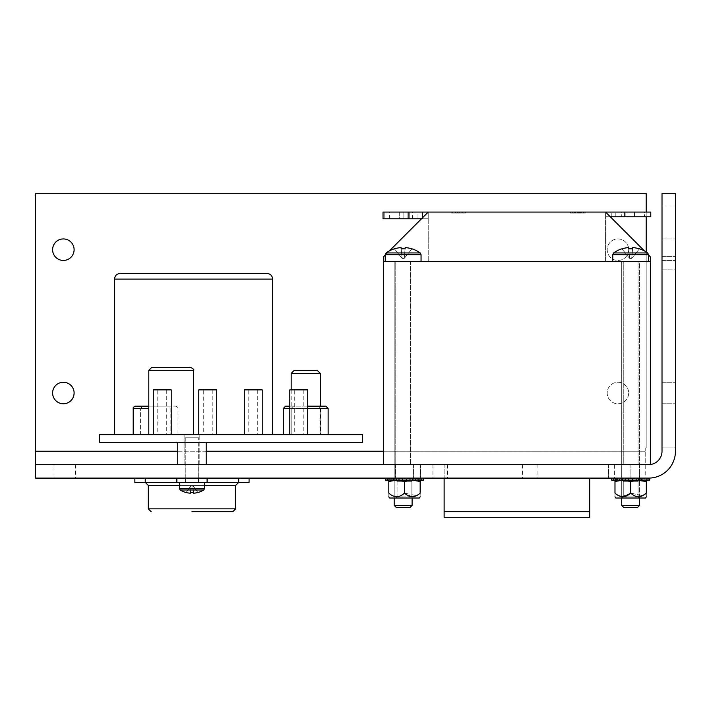 <?xml version="1.0" encoding="UTF-8"?>
<svg xmlns="http://www.w3.org/2000/svg" width="711" height="711" viewBox="0 0 711 711"><rect width="100%" height="100%" fill="white"/><g stroke="black" fill="none" stroke-linecap="round" stroke-linejoin="round"><path stroke-width="0.53" stroke-dasharray="3.56 2.67" d="M662.012 193.703L675.45 193.703L662.012 193.703L675.45 193.703L675.45 447.877L662.012 447.877L675.45 447.877L675.45 451.236A26.876 26.876 0 0 1 648.574 478.103L645.215 478.103L645.215 451.236L645.215 464.665L648.574 464.665A13.438 13.438 0 0 0 662.012 451.236L662.012 193.703M645.215 464.665L35.55 464.665L35.55 478.103L35.55 193.703L646.183 193.703L646.183 447.877L645.215 447.877L645.215 451.236L35.55 451.236M646.183 212.065L646.183 216.775M646.183 251.934L646.183 447.877L645.215 447.877L645.215 451.236L383.433 451.236M74.104 249.685A10.745 10.745 0 0 1 57.982 259A10.745 10.745 0 0 1 57.982 240.38A10.745 10.745 0 0 1 74.104 249.685M628.684 393.005A10.745 10.745 0 0 1 612.562 402.319A10.745 10.745 0 0 1 612.562 383.7A10.745 10.745 0 0 1 628.684 393.005A10.745 10.745 0 0 0 617.939 382.26A10.745 10.745 0 0 0 607.194 393.005A10.745 10.745 0 0 0 617.939 403.759A10.745 10.745 0 0 0 628.684 393.005M628.684 249.685A10.745 10.745 0 0 1 612.562 259A10.745 10.745 0 0 1 612.562 240.38A10.745 10.745 0 0 1 628.684 249.685A10.745 10.745 0 0 0 617.939 238.94A10.745 10.745 0 0 0 607.194 249.685A10.745 10.745 0 0 0 617.939 260.439A10.745 10.745 0 0 0 628.684 249.685M74.104 393.005A10.745 10.745 0 0 1 57.982 402.319A10.745 10.745 0 0 1 57.982 383.7A10.745 10.745 0 0 1 74.104 393.005M675.45 249.685L675.45 260.439L675.45 249.685M675.45 393.005L675.45 403.759L675.45 393.005M675.45 269.842L675.45 256.404L675.45 269.842L662.012 269.842L662.012 256.404L662.012 269.842L675.45 269.842M64.772 478.103L75.526 478.103L64.772 478.103M619.352 478.103L630.106 478.103L619.352 478.103M614.633 478.103L420.512 478.103L614.633 478.103L614.633 464.665L420.512 464.665L614.633 464.665L614.633 478.103M404.488 478.103L413.447 478.103L404.488 478.103M630.666 478.103L639.624 478.103L630.666 478.103M191.97 478.103L198.804 478.103L191.97 478.103M529.775 478.103L537.054 478.103L529.775 478.103M440.207 478.103L447.486 478.103L440.207 478.103M35.55 478.103L645.215 478.103M662.012 249.685L662.012 260.439L662.012 249.685M662.012 393.005L662.012 403.759L662.012 393.005M64.772 464.665L75.526 464.665L64.772 464.665M619.352 464.665L630.106 464.665L619.352 464.665M404.488 464.665L413.447 464.665L404.488 464.665M630.666 464.665L639.624 464.665L630.666 464.665M191.97 464.665L198.804 464.665L191.97 464.665M529.775 464.665L537.054 464.665L529.775 464.665M440.207 464.665L447.486 464.665L440.207 464.665M420.512 464.665L420.512 478.103L420.512 464.665M191.97 482.582L145.462 482.582L191.97 482.582M134.868 482.582L249.072 482.582M207.088 478.103L238.692 478.103L207.088 478.103L207.088 482.582M238.692 478.103L249.072 478.103L238.692 478.103L238.692 482.582M145.248 478.103L176.852 478.103L134.868 478.103L145.248 478.103L145.248 482.582M191.97 511.698L232.79 511.698M458.835 213.096L451.165 213.096L465.385 213.096L465.385 212.065L451.165 212.065L465.385 212.065L451.165 212.065L465.385 212.065L451.165 212.065L465.385 212.065L451.165 212.065L465.385 212.065L451.165 212.065L465.385 212.065L451.165 212.065L465.385 212.065L465.385 213.096L465.385 212.065L465.385 213.096L461.857 213.096L461.857 212.065L459.368 212.065L463.928 212.065L459.368 212.065L463.928 212.065L459.368 212.065L461.83 212.065L461.83 213.096L458.835 213.096L458.835 212.065L458.835 213.096L455.2 213.096L455.2 212.065L457.911 212.065L452.623 212.065L457.911 212.065L452.623 212.065L457.911 212.065L452.623 212.065L455.2 212.065L455.2 213.096L451.165 213.096L451.165 212.065L451.165 213.096L465.385 213.096L465.385 212.065L465.385 213.096L459.368 213.096L463.928 213.096L463.928 212.065L463.928 213.096L463.928 212.065L463.928 213.096L465.385 213.096L465.385 212.065L465.385 213.096L461.857 213.096L461.857 212.065L461.83 213.096L452.623 213.096L455.2 213.096L455.2 212.065L455.2 213.096L451.165 213.096L451.165 212.065L451.165 213.096L463.928 213.096L463.928 212.065L463.928 213.096L451.165 213.096L451.165 212.065L451.165 213.096L465.385 213.096L465.385 212.065L465.385 213.096L459.368 213.096L459.368 212.065L459.368 213.096L461.83 213.096L461.857 212.065L461.83 213.096L458.835 213.096L458.835 212.065M576.514 213.096L585.215 213.096L570.631 213.096L583.393 213.096L583.393 212.065L570.266 212.065L584.851 212.065L583.393 212.065L583.393 213.096L584.851 213.096L584.851 212.065L584.851 213.096L570.631 213.096L570.631 212.065L585.215 212.065L570.631 212.065L585.215 212.065L570.631 212.065L570.631 213.096L573.91 213.096L573.91 212.065L573.91 213.096L585.215 213.096L585.215 212.065L581.518 212.065L585.215 212.065L585.215 213.096L575.368 213.096L575.368 212.065L581.545 212.065L575.368 212.065L575.368 213.096L573.91 213.096L573.91 212.065L573.91 213.096L570.631 213.096L570.631 212.065L570.631 213.096L576.514 213.096L576.514 212.065M417.988 212.065L407.901 212.065L422.565 212.065L407.901 212.065L422.565 212.065L407.901 212.065L417.988 212.065L417.988 218.784L422.565 218.784L407.901 218.784L422.565 218.784L407.901 218.784L422.565 218.784L407.901 218.784L417.988 218.784L417.988 212.065M399.262 212.065L384.793 212.065L403.839 212.065L384.793 212.065L403.839 212.065L384.793 212.065L399.262 212.065L399.262 218.784L403.839 218.784L384.793 218.784L403.839 218.784L384.793 218.784L403.839 218.784L384.793 218.784L399.262 218.784L399.262 212.065M412.478 212.065L407.901 212.065L412.478 212.065L412.478 218.784L407.901 218.784L412.478 218.784L412.478 212.065M389.361 212.065L384.793 212.065L389.361 212.065L389.361 218.784L384.793 218.784L389.361 218.784L389.361 212.065M634.541 212.065L649.019 212.065L629.964 212.065L649.019 212.065L629.964 212.065L649.019 212.065L629.964 212.065L649.019 212.065L629.964 212.065L634.541 212.065L634.541 216.775L629.964 216.775L649.019 216.775L629.964 216.775L649.019 216.775L629.964 216.775L649.019 216.775L629.964 216.775L649.019 216.775L629.964 216.775L649.019 216.775L634.541 216.775L634.541 212.065M615.815 212.065L625.902 212.065L611.238 212.065L625.902 212.065L611.238 212.065L625.902 212.065L611.238 212.065L625.902 212.065L611.238 212.065L615.815 212.065L615.815 216.775L611.238 216.775L625.902 216.775L611.238 216.775L625.902 216.775L611.238 216.775L625.902 216.775L611.238 216.775L625.902 216.775L611.238 216.775L625.902 216.775L615.815 216.775L615.815 212.065M644.442 212.065L649.019 212.065L644.442 212.065L644.442 216.775L644.442 212.065M621.325 212.065L625.902 212.065L621.325 212.065L621.325 216.775L621.325 212.065M383.433 261.337L428.226 261.337L383.433 261.337L383.433 256.858L383.433 261.337L383.433 256.858L428.226 212.065L383.025 212.065L428.226 212.065L383.025 212.065L428.226 212.065L383.025 212.065L408.967 212.065L383.025 212.065L383.025 218.784L408.967 218.784L408.967 212.065L428.226 212.065L408.967 212.065L408.967 218.784L428.226 218.784L428.226 212.065L383.433 256.858L428.226 212.065L650.778 212.065L605.585 212.065L650.778 212.065L605.585 212.065L650.778 212.065L605.585 212.065L650.369 256.858L650.369 261.337L383.433 261.337L650.369 261.337L383.433 261.337L383.433 464.665L650.369 464.665L383.433 464.665M650.369 261.337L605.585 261.337L605.585 212.065L605.585 216.775L624.845 216.775L624.845 212.065L624.845 216.775L624.845 212.065L624.845 216.775L624.845 212.065L624.845 216.775L624.845 212.065L624.845 216.775L624.845 212.065L624.845 216.775L624.845 212.065L624.845 216.775L624.845 212.065L624.845 216.775L624.845 212.065L624.845 216.775L624.845 212.065L624.845 216.775L605.585 216.775L650.778 216.775L650.778 212.065L650.778 216.775L650.778 212.065L650.778 216.775L650.778 212.065L650.778 216.775L650.778 212.065L650.778 216.775L605.585 216.775L650.778 216.775L605.585 216.775L650.778 216.775L605.585 216.775L650.778 216.775L624.845 216.775L650.778 216.775L650.778 212.065L605.585 212.065L650.369 256.858L650.369 261.337L650.369 256.858L605.585 212.065L605.585 261.337L650.369 261.337L650.369 464.55M444.126 517.297L444.126 464.665L589.686 464.665L444.126 464.665L444.126 478.103M589.686 478.103L589.686 517.297M648.574 255.062L644.415 250.903M389.388 250.903L385.229 255.062M395.751 261.337L410.531 261.337L395.751 261.337L410.531 261.337L395.751 261.337L395.751 464.665L410.531 464.665L395.751 464.665L410.531 464.665L395.751 464.665L395.751 261.337M623.271 261.337L638.051 261.337L623.271 261.337L638.051 261.337L623.271 261.337L623.271 464.665L638.051 464.665L623.271 464.665L638.051 464.665L623.271 464.665L623.271 261.337M428.226 261.337L428.226 212.065L428.226 261.337M421.507 218.784L408.967 218.784L428.226 218.784L408.967 218.784L428.226 218.784L428.226 212.065M610.287 216.775L605.585 216.775L605.585 212.065M624.845 216.775L624.845 212.065M444.126 511.698L589.686 511.698M408.967 218.784L428.226 218.784L408.967 218.784L408.967 212.065L408.967 218.784L383.025 218.784L383.025 212.065L383.025 218.784L408.967 218.784L408.967 212.065L408.967 218.784L408.967 212.065L408.967 218.784L383.025 218.784L383.025 212.065L383.025 218.784L408.967 218.784L408.967 212.065L408.967 218.784L408.967 212.065L408.967 218.784L383.025 218.784L383.025 212.065L383.025 218.784L408.967 218.784L408.967 212.065M581.571 213.096L575.368 213.096L581.545 213.096L581.545 212.065L581.571 213.096L581.571 212.065M575.368 213.096L575.368 212.065L575.368 213.096M583.758 213.096L583.758 212.065L583.758 213.096M580.478 213.096L580.478 212.065L580.478 213.096M585.215 213.096L585.215 212.065L585.215 213.096M580.985 213.096L580.985 212.065M572.088 213.096L572.088 212.065L572.088 213.096M580.869 213.096L580.869 212.065M578.594 213.096L570.266 213.096L581.527 213.096L581.518 212.065L581.527 213.096L578.594 213.096L578.594 212.065M577.376 213.096L577.376 212.065M574.852 213.096L574.852 212.065M575.332 213.096L584.851 213.096L570.266 213.096L570.266 212.065L570.266 213.096L574.275 213.096L574.275 212.065L574.275 213.096L571.724 213.096L571.724 212.065L571.724 213.096L575.332 213.096L575.332 212.065M574.461 213.096L574.461 212.065L574.461 213.096M572.488 213.096L572.488 212.065M574.728 213.096L574.728 212.065M577.741 213.096L577.741 212.065L577.741 213.096M579.198 213.096L579.198 212.065M570.631 213.096L570.631 212.065L570.631 213.096M584.851 213.096L584.851 212.065L584.851 213.096M583.393 213.096L583.393 212.065L583.393 213.096M579.652 213.096L579.652 212.065M579.927 213.096L579.927 212.065M575.279 213.096L575.279 212.065M578.47 213.096L578.47 212.065M457.911 213.096L457.911 212.065L457.911 213.096L457.911 212.065L457.911 213.096L452.623 213.096L452.623 212.065L452.623 213.096L452.623 212.065L452.623 213.096L455.2 213.096L455.2 212.065L455.2 213.096L457.742 213.096L457.742 212.065L457.911 213.096M463.928 213.096L463.928 212.065L463.928 213.096L459.368 213.096L459.368 212.065L459.368 213.096L463.928 213.096L463.928 212.065L463.928 213.096L463.928 212.065L463.928 213.096L451.165 213.096L451.165 212.065L451.165 213.096L451.165 212.065L451.165 213.096L455.724 213.096L455.724 212.065L455.724 213.096L451.165 213.096L451.165 212.065L451.165 213.096L465.385 213.096L465.385 212.065L465.385 213.096L463.928 213.096L463.928 212.065L463.928 213.096L451.165 213.096L451.165 212.065L451.165 213.096L463.928 213.096M459.368 213.096L459.368 212.065L459.368 213.096M457.742 213.096L457.742 212.065M452.623 213.096L452.623 212.065L452.623 213.096M462.612 213.096L457.182 213.096L462.612 213.096L462.612 212.065L457.182 212.065L462.612 212.065L457.182 212.065L462.612 212.065L457.182 212.065L462.612 212.065L462.612 213.096L457.182 213.096L457.182 212.065L457.182 213.096L462.612 213.096L457.182 213.096L457.182 212.065L457.182 213.096L462.612 213.096L462.612 212.065M465.385 213.096L465.385 212.065L465.385 213.096L451.165 213.096L451.165 212.065L451.165 213.096L455.724 213.096L455.724 212.065L455.724 213.096L451.165 213.096L451.165 212.065L451.165 213.096L465.385 213.096L465.385 212.065L465.385 213.096L451.165 213.096L451.165 212.065L451.165 213.096L455.724 213.096L455.724 212.065L455.724 213.096L451.165 213.096L451.165 212.065L451.165 213.096L465.385 213.096M457.182 213.096L457.182 212.065L457.182 213.096M206.19 442.278L177.75 442.278L206.19 442.278L177.75 442.278L206.19 442.278L206.19 464.665L177.75 464.665L206.19 464.665M362.61 442.278L99.54 442.278L99.54 434.661L362.61 434.661L362.61 442.278M320.288 434.661L291.172 434.661L320.288 434.661L320.288 406.159M307.712 434.661L289.795 434.661L307.712 434.661M262.208 434.661L244.291 434.661L262.208 434.661M216.704 434.661L198.787 434.661L216.704 434.661M171.2 434.661L153.283 434.661L171.2 434.661M140.591 434.661L177.99 434.661L140.591 434.661L140.591 408.434L140.591 434.661M193.596 434.661L148.803 434.661L193.596 434.661M272.642 434.661L114.542 434.661L272.642 434.661M184.131 434.661L199.809 434.661L184.131 434.661L199.809 434.661L184.131 434.661L184.131 464.665L199.809 464.665L184.131 464.665L184.131 434.661M320.741 434.661L283.334 434.661L328.127 434.661L320.741 434.661L320.741 408.434L320.741 434.661M199.809 464.665L184.131 464.665L199.809 464.665L199.809 434.661L199.809 464.665M266.954 273.424L120.23 273.424M148.803 406.159L175.715 406.159L167.885 406.159L170.16 408.434L170.16 434.661L170.16 408.434L167.885 406.159L135.481 406.159M325.851 406.159L293.439 406.159L291.163 408.434L291.163 434.661L291.163 408.434L293.439 406.159L285.609 406.159M289.795 406.159L307.712 406.159M142.867 406.159L140.591 408.434L142.867 406.159M318.466 406.159L320.741 408.434L318.466 406.159M171.2 389.877L153.283 389.877M157.762 389.877L166.721 389.877L157.762 389.877L157.762 434.661L166.721 434.661L157.762 434.661M216.704 389.877L198.787 389.877M203.266 389.877L212.225 389.877L203.266 389.877L203.266 434.661L212.225 434.661L203.266 434.661M262.208 389.877L244.291 389.877M248.77 389.877L257.729 389.877L248.77 389.877L248.77 434.661L257.729 434.661L248.77 434.661M307.712 389.877L289.795 389.877M294.274 389.877L303.233 389.877L294.274 389.877L294.274 434.661L303.233 434.661L294.274 434.661M317.444 370.538L294.016 370.538M179.43 482.582L179.43 488.617L180.194 489.986L203.746 489.986L180.194 489.986L203.746 489.986L204.51 488.617L179.43 488.617L204.51 488.617L204.51 482.582L179.43 482.582L204.51 482.582M203.746 489.986A22.396 22.396 0 0 1 197.889 492.536L192.797 485.453L193.614 493.212A22.379 22.263 180 0 0 197.854 492.492L192.797 485.453L191.143 485.453L190.326 493.212L191.143 485.453L192.797 485.453L193.614 493.212A22.379 22.263 180 0 0 197.854 492.492A22.379 22.263 180 0 1 193.614 493.212L192.797 485.453L191.143 485.453L190.326 493.212L191.143 485.453L192.797 485.453L193.534 492.492A20.992 17.046 0 0 1 190.406 492.492L191.143 485.453L186.086 492.492A22.379 22.263 180 0 0 190.326 493.212L190.406 492.492L190.326 493.212A22.379 22.263 180 0 1 186.086 492.492L191.143 485.453L190.326 493.212A22.379 22.263 180 0 1 186.086 492.492L186.051 492.536A22.396 22.396 0 0 1 180.194 489.986M193.534 492.492L192.797 485.453L193.534 492.492A20.992 17.046 0 0 1 190.406 492.492A20.992 17.046 0 0 0 193.534 492.492L193.614 493.212M198.689 437.798L185.251 437.798L198.689 437.798L198.689 482.582L185.251 482.582L198.689 482.582L185.251 482.582L198.689 482.582L198.689 437.798L185.251 437.798L198.689 437.798M190.406 492.492L191.143 485.453L190.406 492.492M186.086 492.492L191.143 485.453L186.086 492.492M197.854 492.492L192.797 485.453L197.854 492.492M385.451 478.103L385.54 480.112L385.54 478.094L390.277 478.094L390.277 480.112L390.277 478.094L391.254 478.094L391.254 480.112L387.148 480.112L393.103 480.112L387.148 480.112L391.254 480.112L391.254 478.094L385.451 478.094L385.451 480.112L395.778 480.112L395.778 478.094L389.006 478.094L396.622 478.094L393.405 478.094L395.778 478.094L395.778 480.112L393.103 480.112L393.103 478.094L387.148 478.094L393.103 478.094L393.103 480.112L395.778 480.112L393.405 480.112L395.778 480.112L395.778 478.094L395.778 480.112L393.103 480.112L393.103 478.094M398.987 478.103L409.989 478.094L393.405 478.094L398.987 478.094L398.987 480.112L402.63 480.112L398.987 480.112L398.987 478.094L398.987 480.112L402.63 480.112L402.63 478.094L412.353 478.094L402.63 478.094L402.63 480.112L406.337 480.112L406.337 478.094L406.337 480.112L409.989 480.112L409.989 478.094L415.562 478.094L409.989 478.094L409.989 480.112L406.337 480.112L406.337 478.094L406.337 480.112L415.562 480.112L413.198 480.112L413.198 478.094L419.961 478.094L412.353 478.094L415.562 478.094L413.198 478.094L413.198 480.112L415.864 480.112L415.864 478.094L421.819 478.094L415.864 478.094L415.864 480.112L413.198 480.112L415.562 480.112L415.562 478.094L415.562 480.112L413.198 480.112L413.198 478.094L413.198 480.112L421.819 480.112L417.721 480.112L417.721 478.094L423.427 478.094L417.721 478.094L421.819 478.094L417.721 478.094L417.721 480.112L418.699 480.112L418.699 478.094L423.525 478.094L418.699 478.094L418.699 480.112L417.721 480.112L423.525 480.112L423.525 478.094M393.405 478.094L393.405 480.112L398.987 480.112L396.622 480.112L396.622 478.094L396.622 480.112L393.405 480.112L393.405 478.094L393.405 480.112L402.63 480.112L402.63 478.094L402.63 480.112L406.337 480.112L406.337 478.094L406.337 480.112L402.63 480.112L402.63 478.094L402.63 480.112L406.337 480.112L406.337 478.094M414.113 480.112L394.854 480.112L414.113 480.112L414.113 478.094L394.854 478.094L414.113 478.094L394.854 478.094L414.113 478.094L414.113 480.112L394.854 480.112L414.113 480.112M391.254 478.094L387.148 478.094L391.254 478.094L387.148 478.094L391.254 478.094L391.254 480.112L391.254 478.094M415.562 478.094L415.562 480.112L409.989 480.112L419.961 480.112L419.961 478.094L419.961 480.112L421.819 480.112L421.819 478.094L421.819 480.112L417.721 480.112L417.721 478.094L417.721 480.112L418.699 480.112L418.699 478.094L418.699 480.112L417.721 480.112L421.819 480.112L415.864 480.112L415.864 478.094M420.165 481.516L420.165 493.096C420.165 497.878 420.165 497.878 420.165 493.096C420.165 497.878 420.165 497.878 420.165 493.096L420.165 480.112L412.327 480.112L404.488 481.516L396.649 480.112L388.81 481.516L388.81 493.096C394.027 497.887 399.253 497.887 404.488 493.096C409.705 497.887 414.931 497.887 420.165 493.096L420.165 481.516L412.327 480.112L388.81 480.112L388.81 481.516L388.81 480.112L420.165 480.112L420.165 481.516L420.165 480.112L412.327 480.112L420.165 481.516L412.327 480.112L404.488 481.516L396.649 480.112L388.81 481.516L396.649 480.112L404.488 481.516L412.327 480.112L412.353 478.094L412.353 480.112L412.353 478.094M387.148 480.112L387.148 478.094M389.006 480.112L389.006 478.094M611.629 478.103L611.718 480.112L611.718 478.094L616.455 478.094L616.455 480.112L616.455 478.094L617.424 478.094L617.424 480.112L613.326 480.112L619.281 480.112L613.326 480.112L617.424 480.112L617.424 478.094L611.629 478.094L611.629 480.112L621.947 480.112L621.947 478.094L615.184 478.094L622.8 478.094L619.583 478.094L621.947 478.094L621.947 480.112L619.281 480.112L619.281 478.094L613.326 478.094L619.281 478.094L619.281 480.112L621.947 480.112L619.583 480.112L621.947 480.112L621.947 478.094L621.947 480.112L619.281 480.112L619.281 478.094M625.165 478.103L636.158 478.094L619.583 478.094L625.165 478.094L625.165 480.112L628.808 480.112L625.165 480.112L625.165 478.094L625.165 480.112L628.808 480.112L628.808 478.094L638.531 478.094L628.808 478.094L628.808 480.112L632.514 480.112L632.514 478.094L632.514 480.112L636.158 480.112L636.158 478.094L641.74 478.094L636.158 478.094L636.158 480.112L632.514 480.112L632.514 478.094L632.514 480.112L641.74 480.112L639.376 480.112L639.376 478.094L646.139 478.094L638.531 478.094L641.74 478.094L639.376 478.094L639.376 480.112L642.042 480.112L642.042 478.094L647.997 478.094L642.042 478.094L642.042 480.112L639.376 480.112L641.74 480.112L641.74 478.094L641.74 480.112L639.376 480.112L639.376 478.094L639.376 480.112L647.997 480.112L643.899 480.112L643.899 478.094L649.694 478.094L643.899 478.094L647.997 478.094L643.899 478.094L643.899 480.112L644.877 480.112L644.877 478.094L649.694 478.094L649.694 480.112L649.605 478.094L649.605 480.112L644.877 480.112L644.877 478.094L649.285 478.094M649.605 480.112L644.877 480.112L644.877 478.094L644.877 480.112L643.899 480.112L649.605 480.112L649.605 478.094M619.583 478.094L619.583 480.112L625.165 480.112L622.8 480.112L622.8 478.094L622.8 480.112L619.583 480.112L619.583 478.094L619.583 480.112L628.808 480.112L628.808 478.094L628.808 480.112L632.514 480.112L632.514 478.094L632.514 480.112L628.808 480.112L628.808 478.094L628.808 480.112L632.514 480.112L632.514 478.094M640.291 480.112L621.032 480.112L640.291 480.112L640.291 478.094L621.032 478.094L640.291 478.094L621.032 478.094L640.291 478.094L640.291 480.112L621.032 480.112L640.291 480.112M617.424 478.094L613.326 478.094L617.424 478.094L613.326 478.094L617.424 478.094L617.424 480.112L617.424 478.094M641.74 478.094L641.74 480.112L636.158 480.112L646.139 480.112L646.139 478.094L646.139 480.112L647.997 480.112L647.997 478.094L647.997 480.112L643.899 480.112L643.899 478.094L643.899 480.112L647.997 480.112L642.042 480.112L642.042 478.094M646.335 481.516L646.335 493.096C646.335 497.878 646.335 497.878 646.335 493.096C646.335 497.878 646.335 497.878 646.335 493.096L646.335 480.112L638.505 480.112L630.666 481.516L622.827 480.112L614.988 481.516L614.988 493.096C620.205 497.887 625.431 497.887 630.666 493.096C635.883 497.887 641.109 497.887 646.335 493.096L646.335 481.516L638.505 480.112L614.988 480.112L614.988 481.516L614.988 480.112L646.335 480.112L646.335 481.516L646.335 480.112L638.505 480.112L646.335 481.516L638.505 480.112L630.666 481.516L622.827 480.112L614.988 481.516L622.827 480.112L630.666 481.516L638.505 480.112L638.531 478.094L638.531 480.112L638.531 478.094M613.326 480.112L613.326 478.094M615.184 480.112L615.184 478.094M390.277 480.112L390.277 478.094L385.54 478.094L390.277 478.094L390.277 480.112M406.337 480.112L409.989 480.112L409.989 478.094M418.699 480.112L423.427 480.112L418.699 480.112M423.427 480.112L423.427 478.094M419.961 480.112L419.961 478.094M421.819 480.112L421.819 478.094M385.54 480.112L385.54 478.094M396.622 480.112L396.622 478.094M616.455 480.112L616.455 478.094L611.718 478.094L616.455 478.094L616.455 480.112M632.514 480.112L636.158 480.112L636.158 478.094M646.139 480.112L646.139 478.094M647.997 480.112L647.997 478.094M611.718 480.112L611.718 478.094M622.8 480.112L622.8 478.094M639.624 498.029L638.051 496.927L638.051 481.32L639.624 480.227L621.707 480.227L639.624 480.112L621.707 480.112L639.624 480.112L621.707 480.112L639.624 480.112L621.707 480.227L639.624 480.227L638.051 481.32L623.271 481.32L638.051 481.32L623.271 481.32L638.051 481.32L638.051 496.927L623.271 496.927L638.051 496.927L639.624 498.029L621.707 498.029L639.624 498.029L621.707 498.029L639.624 498.029L639.624 261.337L621.707 261.337L639.624 261.337L621.707 261.337L639.624 261.337L639.624 505.388L621.707 505.388L621.707 261.337L621.707 498.029L623.271 496.927L638.051 496.927L623.271 496.927L621.707 498.029M630.666 481.516L630.666 493.096L642.682 495.709L630.666 493.096L630.666 481.516L630.666 493.096L622.8 496.82M618.614 495.691L614.988 493.096C614.988 497.878 614.988 497.878 614.988 493.096C614.988 497.878 614.988 497.878 614.988 493.096L614.988 481.516L614.988 493.096L618.614 495.691M614.988 496.82L615.77 498.029L645.552 498.029L615.77 498.029L645.552 498.029L646.335 496.82M411.873 496.927L397.094 496.927L411.873 496.927L413.447 498.029L395.529 498.029L413.447 498.029L395.529 498.029L413.447 498.029L411.873 496.927L397.094 496.927L411.873 496.927L411.873 481.32L397.094 481.32L411.873 481.32L413.447 480.227L395.529 480.227L413.447 480.112L395.529 480.112L413.447 480.112L395.529 480.112L413.447 480.112L411.873 481.32L411.873 496.927M412.104 496.82L404.488 493.096L404.488 481.516L404.488 493.096C399.262 497.887 394.036 497.887 388.81 493.096C388.81 497.878 388.81 497.878 388.81 493.096C388.81 497.878 388.81 497.878 388.81 493.096L388.81 481.516L388.81 493.096C394.036 497.887 399.262 497.887 404.488 493.096L416.504 495.709L414.442 496.536M388.81 496.82L389.592 498.029L419.374 498.029L389.592 498.029L419.374 498.029L420.165 496.82M630.666 493.096L621.707 496.74M614.988 481.516L614.988 480.112L622.827 480.112L614.988 480.112M622.827 480.112L646.335 480.112M411.873 481.32L397.094 481.32L411.873 481.32M404.488 481.516L404.488 493.096M388.81 481.516L388.81 480.112L396.649 480.112L388.81 480.112M396.649 480.112L420.165 480.112M421.054 261.337L421.054 254.689L420.165 252.947L386.117 252.947L420.165 252.947L386.117 252.947L385.229 254.689L421.054 254.689L385.229 254.689L385.229 261.337L421.054 261.337L385.229 261.337M386.117 252.947A29.115 29.115 0 0 1 394.374 248.806L402.097 258.422L401.075 247.597A29.107 28.973 -0 0 0 394.418 248.859L402.097 258.422L404.186 258.422L405.208 247.597L404.186 258.422L402.097 258.422L401.075 247.597A29.107 28.973 -0 0 0 394.418 248.859A29.107 28.973 0 0 1 401.075 247.597L402.097 258.422L404.186 258.422L405.208 247.597L404.186 258.422L402.097 258.422L401.191 248.859A27.134 21.161 180 0 1 405.092 248.859L404.186 258.422L411.865 248.859A29.107 28.973 -0 0 0 405.208 247.597L405.092 248.859L405.208 247.597A29.107 28.973 0 0 1 411.865 248.859L404.186 258.422L405.208 247.597A29.107 28.973 -0 0 1 411.865 248.859L411.909 248.806A29.115 29.115 0 0 1 420.165 252.947M401.191 248.859L402.097 258.422L401.191 248.859A27.134 21.161 180 0 1 405.092 248.859A27.134 21.161 180 0 0 401.191 248.859L401.075 247.597M394.187 505.388L396.462 507.663L409.829 507.663L396.462 507.663L409.829 507.663L412.104 505.388L394.187 505.388L412.104 505.388L394.187 505.388L394.187 261.337L412.104 261.337L394.187 261.337L412.104 261.337L394.187 261.337L394.187 498.029M405.092 248.859L404.186 258.422L405.092 248.859M411.865 248.859L404.186 258.422L411.865 248.859M394.418 248.859L402.097 258.422L394.418 248.859M648.574 261.337L648.574 254.689L647.685 252.947L613.637 252.947L647.685 252.947L613.637 252.947L612.749 254.689L648.574 254.689L612.749 254.689L612.749 261.337L648.574 261.337L612.749 261.337M613.637 252.947A29.115 29.115 0 0 1 621.894 248.806L629.617 258.422L628.595 247.597A29.107 28.973 -0 0 0 621.938 248.859L629.617 258.422L631.706 258.422L632.728 247.597L631.706 258.422L629.617 258.422L628.595 247.597A29.107 28.973 -0 0 0 621.938 248.859A29.107 28.973 0 0 1 628.595 247.597L629.617 258.422L631.706 258.422L632.728 247.597L631.706 258.422L629.617 258.422L628.711 248.859A27.134 21.161 180 0 1 632.612 248.859L631.706 258.422L639.385 248.859A29.107 28.973 -0 0 0 632.728 247.597L632.612 248.859L632.728 247.597A29.107 28.973 0 0 1 639.385 248.859L631.706 258.422L632.728 247.597A29.107 28.973 -0 0 1 639.385 248.859L639.429 248.806A29.115 29.115 0 0 1 647.685 252.947L647.73 252.983M628.711 248.859L629.617 258.422L628.711 248.859A27.134 21.161 180 0 1 632.612 248.859A27.134 21.161 180 0 0 628.711 248.859L628.595 247.597M621.707 505.388L623.982 507.663L637.349 507.663L623.982 507.663L637.349 507.663L639.624 505.388L621.707 505.388L639.624 505.388M632.612 248.859L631.706 258.422L632.612 248.859M639.385 248.859L631.706 258.422L639.385 248.859M621.938 248.859L629.617 258.422L621.938 248.859M206.19 451.236L177.75 451.236M675.45 205.079L662.012 205.079L675.45 205.079M662.012 256.404L675.45 256.404L662.012 256.404M176.852 482.582L176.852 478.103M148.306 485.426L235.634 485.426M204.51 485.426L179.43 485.426M235.634 508.854L148.306 508.854M575.883 213.096L575.883 212.065M114.542 279.112L272.642 279.112M148.803 370.324L193.596 370.324M133.206 408.434L148.803 408.434M283.334 408.434L328.127 408.434M307.712 408.434L289.795 408.434M291.172 373.382L320.288 373.382M179.43 488.617L204.51 488.617M421.054 254.689L385.229 254.689M648.574 254.627L612.749 254.689M662.012 403.759L675.45 403.759L662.012 403.759M662.012 382.26L675.45 382.26L662.012 382.26M662.012 260.439L675.45 260.439L662.012 260.439M662.012 238.94L675.45 238.94L662.012 238.94M395.529 464.665L395.529 478.103L395.529 464.665M413.447 464.665L413.447 478.103L413.447 464.665M54.027 464.665L54.027 478.103M75.526 464.665L75.526 478.103M432.928 464.665L432.928 478.103M447.486 464.665L447.486 478.103M522.505 464.665L522.505 478.103M537.054 464.665L537.054 478.103M185.136 464.665L185.136 478.103L185.136 464.665M198.804 464.665L198.804 478.103L198.804 464.665M621.707 464.665L621.707 478.103L621.707 464.665M639.624 464.665L639.624 478.103L639.624 464.665M608.607 464.665L608.607 478.103L608.607 464.665M630.106 464.665L630.106 478.103L630.106 464.665M198.52 482.582L198.52 478.103L198.52 482.582M185.42 482.582L185.42 478.103L185.42 482.582M638.051 261.337L638.051 464.665L638.051 261.337M410.531 261.337L410.531 464.665L410.531 261.337M629.964 216.775L629.964 212.065M649.019 216.775L649.019 212.065M611.238 216.775L611.238 212.065M625.902 216.775L625.902 212.065M422.565 218.784L422.565 212.065L422.565 218.784M407.901 218.784L407.901 212.065L407.901 218.784M403.839 218.784L403.839 212.065L403.839 218.784M384.793 218.784L384.793 212.065L384.793 218.784M175.715 406.159C177.661 407.056 178.417 407.812 177.99 408.434L177.99 434.661M166.721 389.877L166.721 434.661M212.225 389.877L212.225 434.661M257.729 389.877L257.729 434.661M303.233 389.877L303.233 434.661M291.172 389.877L291.172 434.661M177.75 464.665L177.75 442.278M185.251 437.798L185.251 482.582L185.251 437.798M394.854 480.112L394.854 478.094L394.854 480.112M621.032 480.112L621.032 478.094L621.032 480.112M623.271 481.32L623.271 496.927L623.271 481.32L621.707 480.227L623.271 481.32M397.094 481.32L397.094 496.927L395.529 498.029L397.094 496.927L397.094 481.32L395.529 480.112L397.094 481.32M412.104 498.029L412.104 505.388"/><path stroke-width="1.07" d="M35.55 464.665L648.574 464.665A13.438 13.438 0 0 0 662.012 451.236L662.012 193.703L675.45 193.703L675.45 451.236A26.876 26.876 0 0 1 648.574 478.103L35.55 478.103L35.55 193.703L646.183 193.703L646.183 212.065M646.183 216.775L646.183 251.934M52.614 249.685A10.745 10.745 0 0 0 63.359 260.439A10.745 10.745 0 0 0 74.104 249.685A10.745 10.745 0 0 0 63.359 238.94A10.745 10.745 0 0 0 52.614 249.685M52.614 393.005A10.745 10.745 0 0 0 63.359 403.759A10.745 10.745 0 0 0 74.104 393.005A10.745 10.745 0 0 0 63.359 382.26A10.745 10.745 0 0 0 52.614 393.005M249.072 478.103L249.072 482.582L134.868 482.582L134.868 478.103M179.43 485.426L148.306 485.426L148.306 508.854L235.634 508.854L232.79 511.698L191.97 511.698M408.967 212.065L408.967 218.784L383.025 218.784L383.025 212.065L650.778 212.065L650.778 216.775L624.845 216.775L624.845 212.065M444.126 511.698L589.686 511.698L589.686 517.297L444.126 517.297L444.126 478.103M589.686 511.698L589.686 478.103M385.229 255.062L383.433 256.858L383.433 261.337L650.369 261.337L650.369 256.858L648.574 255.062M644.415 250.903L605.585 212.065M428.226 212.065L389.388 250.903M650.369 261.337L650.369 464.55M383.433 261.337L383.433 464.665M610.287 216.775L624.845 216.775M408.967 218.784L421.507 218.784M99.54 442.278L362.61 442.278L362.61 434.661L99.54 434.661L99.54 442.278M272.642 279.112C272.304 275.664 270.411 273.762 266.954 273.424L120.23 273.424C116.773 273.762 114.88 275.664 114.542 279.112L272.642 279.112L272.642 434.661M151.647 367.48L190.752 367.48L151.647 367.48L148.803 370.324L193.596 370.324L193.596 434.661M148.803 408.434L133.206 408.434C132.779 407.812 133.535 407.056 135.481 406.159L148.803 406.159M289.795 408.434L283.334 408.434L285.609 406.159L289.795 406.159M307.712 406.159L325.851 406.159L328.127 408.434L307.712 408.434M153.283 434.661L153.283 389.877L171.2 389.877L171.2 434.661M198.787 434.661L198.787 389.877L216.704 389.877L216.704 434.661M244.291 434.661L244.291 389.877L262.208 389.877L262.208 434.661M289.795 434.661L289.795 389.877L307.712 389.877L307.712 434.661M320.288 373.382L317.444 370.538L294.016 370.538L291.172 373.382L320.288 373.382L320.288 406.159M206.19 464.665L206.19 442.278M204.51 482.582L204.51 488.617L203.746 489.986L180.194 489.986A22.396 22.396 0 0 0 186.051 492.536L186.086 492.492A22.379 22.263 180 0 0 190.326 493.212L190.406 492.492A20.992 17.046 0 0 0 193.534 492.492L193.614 493.212L193.534 492.492M203.746 489.986A22.396 22.396 0 0 1 197.889 492.536L197.854 492.492A22.379 22.263 180 0 1 193.614 493.212M385.451 478.103L385.451 480.112L393.103 480.112L393.103 478.103M393.405 478.103L393.405 480.112L398.987 480.112L398.987 478.103M415.562 478.103L415.562 480.112L402.63 480.112L402.63 478.103L402.63 480.112L396.649 480.112L404.488 481.516L404.488 493.096C409.705 497.887 414.931 497.887 420.165 493.096C420.165 497.878 420.165 497.878 420.165 493.096C420.165 497.878 420.165 497.878 420.165 493.096L420.13 493.123M423.525 478.103L423.525 480.112L415.864 480.112L415.864 478.103M404.488 481.516L412.327 480.112L409.989 480.112L409.989 478.103M406.337 480.112L406.337 478.103M420.165 480.112L420.165 481.516L412.327 480.112L412.353 478.103M421.819 480.112L421.819 478.103M419.961 480.112L419.961 478.103M423.427 480.112L423.427 478.103M385.54 480.112L385.54 478.103M389.006 480.112L389.006 478.103M387.148 480.112L387.148 478.103M396.622 480.112L396.622 478.103M611.629 478.103L611.629 480.112L619.281 480.112L619.281 478.103M619.583 478.103L619.583 480.112L625.165 480.112L625.165 478.103M641.74 478.103L641.74 480.112L628.808 480.112L628.808 478.103L628.808 480.112L622.827 480.112L630.666 481.516L630.666 493.096C635.883 497.887 641.109 497.887 646.335 493.096L642.682 495.709L646.335 493.096C646.335 497.878 646.335 497.878 646.335 493.096C646.335 497.878 646.335 497.878 646.335 493.096L646.335 481.516L636.158 480.112L636.158 478.103M649.605 480.112L649.694 478.094L649.694 480.112L642.042 480.112L642.042 478.103M632.514 480.112L632.514 478.103M630.666 481.516L638.505 480.112L638.531 478.103M647.997 480.112L647.997 478.103M646.139 480.112L646.139 478.103M611.718 480.112L611.718 478.103M615.184 480.112L615.184 478.103M613.326 480.112L613.326 478.103M622.8 480.112L622.8 478.103M622.8 496.82L618.614 495.691L621.707 496.74M614.988 480.112L614.988 493.096C620.205 497.887 625.431 497.887 630.666 493.096M614.988 481.516L622.827 480.112M646.335 480.112L646.335 481.516M614.988 493.096C614.988 497.878 614.988 497.878 614.988 493.096C614.988 497.878 614.988 497.878 614.988 493.096M646.335 496.82L645.552 498.029L615.77 498.029L614.988 496.82M388.81 480.112L388.81 493.096C394.027 497.887 399.253 497.887 404.488 493.096M388.81 481.516L396.649 480.112M420.165 481.516L420.165 493.096M414.442 496.536L412.104 496.82M388.81 493.096C388.81 497.878 388.81 497.878 388.81 493.096C388.81 497.878 388.81 497.878 388.81 493.096M420.165 496.82L419.374 498.029L389.592 498.029L388.81 496.82M385.229 261.337L385.229 254.689L386.117 252.947L420.165 252.947A29.115 29.115 0 0 0 411.909 248.806L411.865 248.859A29.107 28.973 0 0 0 405.208 247.597L405.092 248.859A27.134 21.161 180 0 0 401.191 248.859L401.075 247.597L401.191 248.859M386.117 252.947A29.115 29.115 0 0 1 394.374 248.806L394.418 248.859A29.107 28.973 0 0 1 401.075 247.597M394.187 505.388L412.104 505.388L409.829 507.663L396.462 507.663L394.187 505.388L394.187 498.029M612.749 261.337L612.749 254.689L613.637 252.947L647.685 252.947A29.115 29.115 0 0 0 639.429 248.806L639.385 248.859A29.107 28.973 0 0 0 632.728 247.597L632.612 248.859A27.134 21.161 180 0 0 628.711 248.859L628.595 247.597L628.711 248.859M613.637 252.947A29.115 29.115 0 0 1 621.894 248.806L621.938 248.859A29.107 28.973 0 0 1 628.595 247.597M621.707 505.388L639.624 505.388L637.349 507.663L623.982 507.663L621.707 505.388L621.707 498.029M383.433 451.236L206.19 451.236M177.75 451.236L35.55 451.236M176.852 482.582L176.852 478.103M207.088 482.582L207.088 478.103M145.248 482.582L145.248 478.103M238.692 482.582L238.692 478.103M235.634 508.854L235.634 485.426L204.51 485.426M204.51 488.617L179.43 488.617L180.194 489.986M385.229 254.689L421.054 254.689L420.165 252.947M612.749 254.689L648.574 254.689L647.685 252.947M235.634 485.426L238.478 482.582M148.306 485.426L145.462 482.582M148.306 508.854L151.15 511.698M114.542 279.112L114.542 434.661M148.803 370.324L148.803 434.661M193.596 370.324C194.379 369.773 193.428 368.822 190.752 367.48M133.206 408.434L133.206 434.661M283.334 408.434L283.334 434.661M328.127 408.434L328.127 434.661M291.172 373.382L291.172 389.877M177.75 464.665L177.75 442.278M179.43 482.582L179.43 488.617M412.104 505.388L412.104 498.029M421.054 261.337L421.054 254.689M639.624 505.388L639.624 498.029M648.574 261.337L648.574 254.689"/></g></svg>
